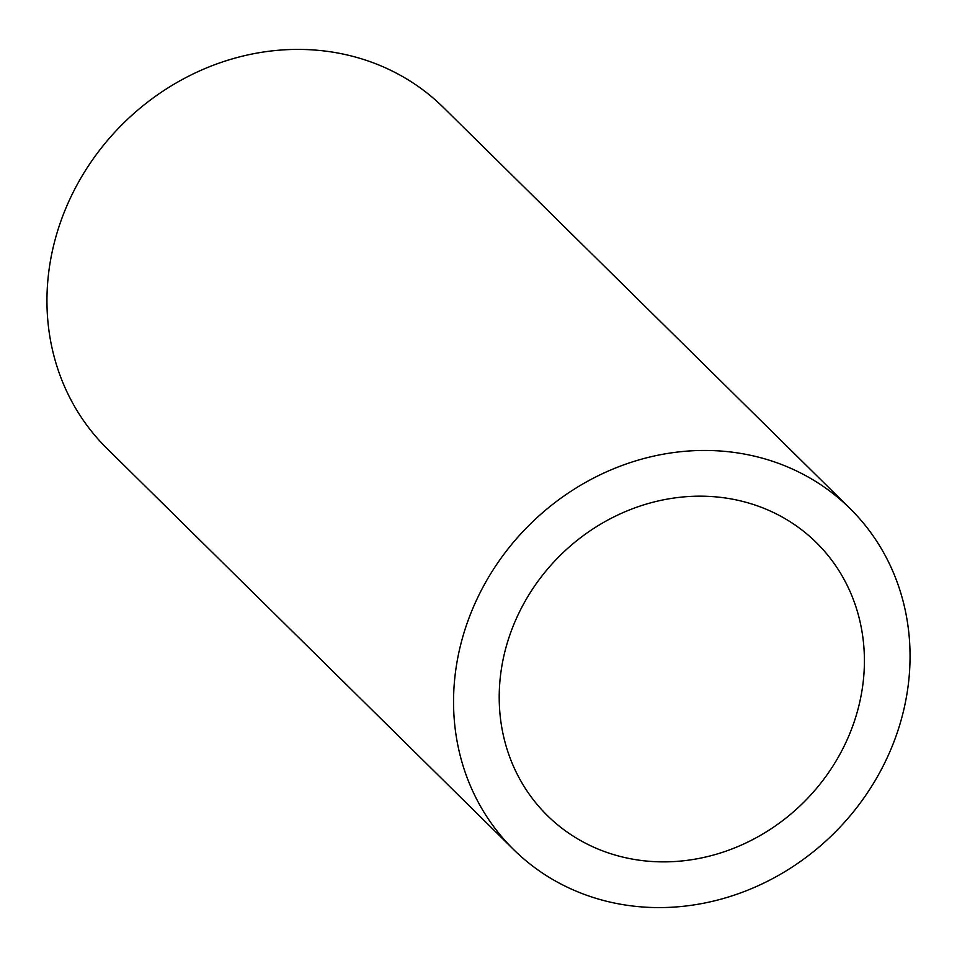<?xml version="1.0" encoding="UTF-8"?>
<svg xmlns="http://www.w3.org/2000/svg" width="957" height="957" viewBox="0 0 957 957"><rect width="100%" height="100%" fill="white"/><g stroke="black" fill="none" stroke-linecap="round" stroke-linejoin="round"><path stroke-width="1.44" d="M849.995 508.49L443.39 107.447A239.525 216.725 134.6 0 0 206.245 68.055A239.525 216.725 134.6 0 0 48.831 271.405A239.525 216.725 134.6 0 0 107.005 448.51L513.61 849.553A239.525 216.725 134.6 0 0 750.755 888.945A239.525 216.725 134.6 0 0 908.169 685.595A239.525 216.725 134.6 0 0 849.995 508.49A239.525 216.725 134.6 0 0 612.851 469.097A239.525 216.725 134.6 0 0 455.436 672.448A239.525 216.725 134.6 0 0 513.61 849.553M862.903 684.279A191.615 173.384 134.6 0 0 816.357 542.595A191.615 173.384 134.6 0 0 626.644 511.086A191.615 173.384 134.6 0 0 500.714 673.764A191.615 173.384 134.6 0 0 547.248 815.448A191.615 173.384 134.6 0 0 736.962 846.957A191.615 173.384 134.6 0 0 862.903 684.279"/></g></svg>
